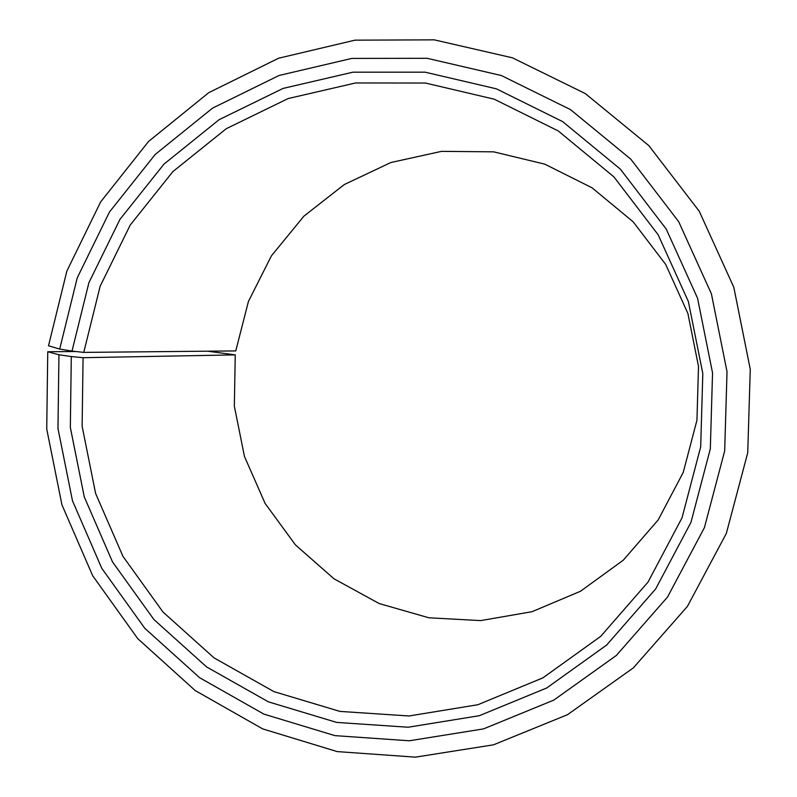 <?xml version="1.0" encoding="UTF-8"?>
<svg xmlns="http://www.w3.org/2000/svg" width="797" height="797" viewBox="0 0 797 797"><rect width="100%" height="100%" fill="white"/><g stroke="black" fill="none" stroke-linecap="round" stroke-linejoin="round"><path stroke-width="1.2" d="M696.947 420.218L698.501 366.371L687.901 313.51L665.714 264.465L633.177 221.835L592.101 187.833L544.759 164.142L493.672 151.848L441.508 151.36L390.889 162.518L344.284 184.545L303.856 216.206L271.438 255.827L248.425 301.455L235.773 350.919L83.755 352.394L100.163 286.203L130.26 224.983L172.879 171.594L226.268 128.696L288.115 98.559L355.601 82.958L425.488 83.047L494.24 99.197L558.219 130.927L613.909 176.874L658.143 234.746L688.369 301.525L702.815 373.564L700.683 446.888L682.023 517.831L648.001 582.119L600.709 636.355L542.896 677.858L477.841 704.737L409 715.975L339.901 711.402L273.889 691.607L214.034 657.874L162.986 612.026L122.957 556.356L95.62 493.482L82.121 426.246L83.077 357.694L235.245 354.884L234.348 406.181L244.46 456.472L265.122 503.445L295.428 544.889L334.033 578.821L379.203 603.568L428.866 617.785L480.671 620.604L532.077 611.688L580.465 591.264L623.284 560.191L658.202 519.903L683.238 472.422L696.947 420.218M75.864 351.517L47.75 351.746L58.948 354.775L71.292 356.558L70.335 427.421L84.273 496.9L112.507 561.905L153.851 619.468L206.572 666.91L268.43 701.858L336.663 722.411L408.134 727.233L479.366 715.696L546.742 687.97L606.627 645.072L655.662 588.953L690.949 522.384L710.316 448.89L712.548 372.926L697.574 298.277L666.242 229.098L620.385 169.163L562.662 121.622L496.382 88.826L425.19 72.188L352.862 72.188L283.065 88.427L219.125 119.68L163.973 164.112L119.968 219.344L88.915 282.656L71.999 351.088L83.755 352.394M58.948 354.775L57.972 428.477L72.467 500.745L101.807 568.361L144.775 628.275L199.589 677.689L263.907 714.132L334.919 735.631L409.339 740.782L483.57 728.886L553.835 700.095L616.33 655.473L667.537 597.023L704.418 527.624L724.672 450.972L727.023 371.701L711.402 293.814L678.675 221.656L630.796 159.161L570.542 109.647L501.373 75.536L427.142 58.301L351.776 58.43L279.089 75.466L212.56 108.123L155.206 154.449L109.478 211.992L77.229 277.894L59.685 349.076L71.999 351.088M47.75 351.746L46.734 429.035L61.937 504.82L92.691 575.753L137.732 638.636L195.195 690.541L262.681 728.896L337.241 751.601L415.446 757.15L493.532 744.806L567.504 714.69L633.366 667.866L687.383 606.447L726.326 533.452L747.735 452.766L750.266 369.3L733.808 287.289L699.298 211.325L648.798 145.592L585.287 93.568L512.421 57.812L434.265 39.85L354.994 40.159L278.601 58.221L208.754 92.661L148.591 141.428L100.651 201.89L66.868 271.08L48.507 345.768L59.685 349.076M235.245 354.884L207.609 351.188M71.292 356.558L83.077 357.694"/></g></svg>
